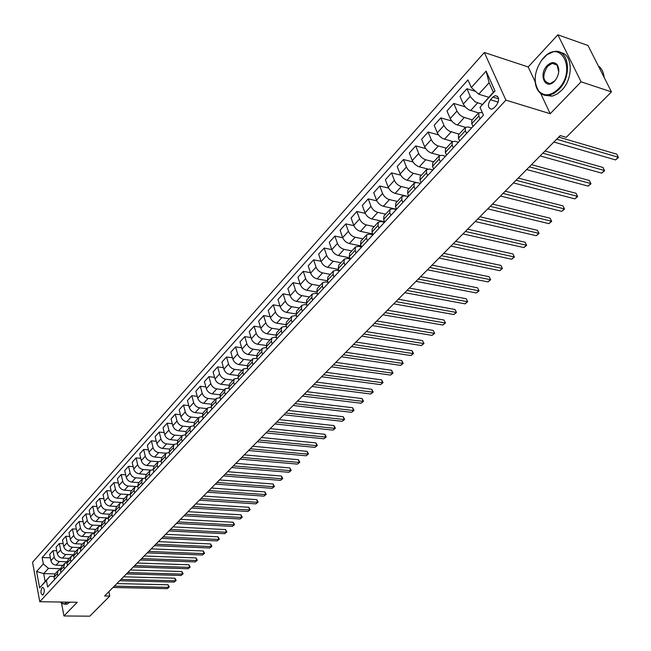 <?xml version="1.0" encoding="UTF-8"?>
<svg xmlns="http://www.w3.org/2000/svg" width="651" height="651" viewBox="0 0 651 651"><rect width="100%" height="100%" fill="white"/><g stroke="black" fill="none" stroke-linecap="round" stroke-linejoin="round"><path stroke-width="0.98" d="M43.275 594.68C44.862 591.059 44.634 588.618 42.6 587.365L41.998 587.763C40.419 591.385 40.647 593.818 42.681 595.071L43.275 594.68M484.336 52.503L32.55 562.244L39.752 601.727L505.908 100.14L484.336 52.503L528.189 66.955L535.203 81.839M540.631 93.353L550.217 113.713L581.083 81.831L557.874 34.82L528.189 66.955M557.874 34.82L587.983 45.489L611.468 91.889L581.083 81.831M611.468 91.889L566.232 137.353L560.267 135.587L104.599 595.982L109.775 596.072L108.847 591.694M492.913 97.072L490.447 99.749C487.371 105.112 487.819 108.286 491.79 109.254L494.052 107.846L496.534 105.169C499.634 99.79 499.195 96.608 495.216 95.632L492.913 97.072L498.609 98.814M471.332 87.551L486.094 71.122L494.996 90.928L479.999 107.293L493.36 92.23L489.104 82.742L478.697 94.208L471.332 87.551L467.971 79.894L42.128 557.525L50.347 557.809M55.042 573.922L43.698 573.612L45.163 581.514L49.956 576.29L46.408 580.489L47.637 587.039L483.449 115.162L479.999 107.293M46.408 580.489L39.621 587.894L36.602 571.44L43.324 563.961L42.128 557.525M61.519 603.143L63.969 615.968L89.765 616.18L109.775 596.072M63.969 615.968L77.225 602.273L39.752 601.727M550.217 113.713L505.908 100.14M49.956 576.29L53.968 576.387M130.11 494.28L127.344 495.24L126.603 498.487L127.157 500.936M134.659 492.807L134.098 490.349L134.83 487.094L137.686 486.151M142.276 484.564L141.706 482.09L142.431 478.827L145.36 477.899M150.015 476.182L149.429 473.708L150.137 470.437L153.148 469.517M157.868 467.678L157.273 465.196L157.973 461.909L161.066 461.014M165.842 459.045L165.232 456.546L165.924 453.259L169.105 452.38L169.781 449.06L173.915 444.568L166.632 443.901C163.775 443.364 161.871 441.712 160.911 438.929L159.235 432.077L164.207 432.557M173.947 450.272L173.321 447.766L173.996 444.47L177.275 443.616M182.174 441.362L181.539 438.847L182.199 435.543L185.576 434.705M190.531 432.313L189.88 429.782L190.531 426.478L194.006 425.664M199.027 423.117L198.36 420.579L198.994 417.267L202.575 416.477M207.661 413.767L206.977 411.22L207.596 407.9L211.282 407.144M216.425 404.279L215.733 401.716L216.344 398.396L220.136 397.663M225.344 394.628L224.628 392.057L225.222 388.728L229.136 388.029M234.401 384.814L233.676 382.235L234.254 378.898L238.29 378.239M243.612 374.838L242.872 372.25L243.433 368.905L247.6 368.287M252.979 364.698L252.222 362.094L252.767 358.75L257.064 358.164M262.508 354.38L261.726 351.768L262.255 348.423L265.103 347.65L266.69 347.886M272.199 343.891L271.402 341.27L271.906 337.918L274.763 337.169L276.488 337.421M282.054 333.222L281.24 330.586L281.728 327.233L284.585 326.501L286.456 326.794M292.079 322.367L291.249 319.722L291.713 316.362L294.577 315.645L296.604 315.979M302.284 311.316L301.429 308.664L301.877 305.303L304.741 304.603L306.93 304.977M312.667 300.07L311.796 297.409L312.22 294.049L315.084 293.365L317.444 293.78M323.23 288.629L322.343 285.96L322.75 282.591L325.614 281.932L328.153 282.396M333.996 276.984L333.076 274.299L333.458 270.938L336.331 270.295L339.057 270.808M344.949 265.12L344.013 262.426L344.371 259.065L347.235 258.439L350.165 259.017M356.105 253.044L355.145 250.334L355.479 246.973L358.343 246.379L361.476 247.022M367.465 240.74L366.489 238.022L366.79 234.661L369.662 234.091L372.958 234.791M379.037 228.208L378.036 225.482L378.321 222.121L381.185 221.568L384.489 222.3M390.836 215.44L389.803 212.706L390.055 209.345L392.919 208.816L396.239 209.581M402.847 202.428L401.797 199.686L402.025 196.325L404.881 195.829L408.21 196.618M415.102 189.164L414.02 186.414L414.215 183.053L417.071 182.589L420.416 183.411M427.585 175.64L426.478 172.881L426.641 169.529L429.497 169.089L432.85 169.944M440.32 161.855L439.181 159.088L439.311 155.744L442.167 155.329L445.52 156.224M453.299 147.801L452.144 145.018L452.233 141.682L455.082 141.3L458.45 142.227M466.547 133.463L465.351 130.672L465.416 127.336L468.256 126.994L471.633 127.954M480.056 118.832L478.835 116.033L478.859 112.713L482.318 112.582M488.738 97.268L478.697 94.208M482.31 104.388L475.132 101.8L470.527 96.934L466.922 88.731L475.572 91.376M478.623 112.965L468.785 109.824L465.79 107.521L463.593 104.616L460.029 96.421L466.922 88.731M472.244 119.906L462.422 116.814L459.435 114.527L457.254 111.63L453.731 103.444L465.131 106.813M465.4 127.352L455.594 124.317L452.616 122.046L450.451 119.157L446.977 110.987L453.731 103.444M459.15 134.155L449.353 131.168L446.391 128.914L444.234 126.034L440.8 117.88L451.656 120.972M452.486 141.47L442.664 138.525L439.71 136.287L437.57 133.414L434.176 125.269L440.8 117.88M446.309 148.135L438.326 145.979C435.137 144.847 432.769 142.715 431.214 139.591L428.122 132.023L438.497 134.887M439.913 155.345L431.751 153.18C428.578 152.074 426.218 149.95 424.68 146.825L421.62 139.273L428.122 132.023M433.712 161.839L425.746 159.772C422.572 158.673 420.229 156.565 418.699 153.441L415.688 145.905L425.624 148.55M427.715 168.983L419.309 166.835C416.135 165.753 413.8 163.653 412.286 160.545L409.308 153.018L415.688 145.905M421.352 175.29L413.409 173.296C410.252 172.23 407.925 170.139 406.427 167.038L403.482 159.519L413.035 161.977M416.062 182.435L407.095 180.229C403.937 179.18 401.618 177.105 400.137 174.004L397.232 166.501L403.482 159.519M409.227 188.481L401.309 186.568C398.16 185.527 395.849 183.468 394.384 180.368L391.511 172.881L400.707 175.16M408.315 196.512L395.108 193.371C391.959 192.346 389.664 190.295 388.216 187.211L385.376 179.725L391.511 172.881M397.322 201.436L389.436 199.588C386.295 198.579 384.009 196.537 382.568 193.461L379.761 185.991L388.631 188.115M396.516 209.288L383.341 206.269C380.208 205.277 377.93 203.242 376.514 200.166L373.739 192.712L379.761 185.991M385.644 214.146L377.775 212.372C374.65 211.396 372.38 209.37 370.972 206.302L368.23 198.856L376.807 200.842M384.538 221.747L371.794 218.931C368.678 217.963 366.415 215.945 365.024 212.885L362.314 205.456L368.23 198.856M374.179 226.629L366.334 224.92C363.217 223.968 360.963 221.967 359.588 218.915L356.903 211.494L365.211 213.349M372.706 233.969L360.459 231.357C357.35 230.421 355.112 228.428 353.745 225.376L351.101 217.971L356.903 211.494M362.916 238.884L355.096 237.241C351.988 236.321 349.758 234.336 348.407 231.292L345.787 223.903L353.843 225.637M361.11 245.98L349.335 243.564C346.234 242.652 344.013 240.675 342.67 237.639L340.091 230.259L345.787 223.903M351.857 250.92L344.062 249.341C340.969 248.446 338.756 246.477 337.43 243.45L334.874 236.085L342.695 237.713M349.733 257.796L338.398 255.55C335.314 254.663 333.117 252.71 331.798 249.683L329.268 242.335L334.874 236.085M340.994 262.735L333.222 261.23C330.147 260.351 327.949 258.406 326.647 255.387L324.149 248.047L331.758 249.577M338.569 269.4L327.665 267.325C324.589 266.462 322.408 264.526 321.114 261.515L318.648 254.191L324.149 248.047M330.326 274.348L322.579 272.899C319.511 272.045 317.338 270.124 316.052 267.122L313.611 259.806L321.016 261.238M327.616 280.817L317.118 278.888C314.059 278.05 311.886 276.13 310.617 273.135L308.208 265.836L313.611 259.806M319.836 285.765L312.122 284.365C309.062 283.543 306.906 281.631 305.644 278.644L303.26 271.353L310.478 272.696M316.866 292.047L306.751 290.256C303.7 289.435 301.559 287.539 300.306 284.552L297.955 277.277L303.26 271.353M309.534 296.978L301.844 295.635C298.801 294.83 296.661 292.942 295.424 289.964L293.088 282.705L300.119 283.966M306.32 303.081L296.563 301.421C293.528 300.624 291.404 298.744 290.175 295.774L287.872 288.531L293.088 282.705M299.403 307.996L291.738 306.711C288.71 305.929 286.586 304.058 285.374 301.096L283.095 293.861L289.939 295.041M295.977 313.945L286.554 312.399C283.535 311.626 281.419 309.762 280.215 306.808L277.961 299.582L283.095 293.861M289.451 318.827L281.81 317.598C278.791 316.842 276.691 314.978 275.495 312.032L273.265 304.823L279.946 305.937M285.838 324.629L276.716 323.189C273.705 322.44 271.605 320.593 270.425 317.647L268.22 310.454L273.265 304.823M279.661 329.479L272.053 328.299C269.05 327.559 266.959 325.72 265.787 322.782L263.606 315.605L270.124 316.646M275.894 335.135L267.04 333.792C264.046 333.068 261.962 331.237 260.807 328.307L258.65 321.138L263.606 315.605M270.043 339.952L262.459 338.821C259.464 338.105 257.389 336.282 256.242 333.361L254.11 326.2L260.465 327.184M266.137 345.478L257.527 344.224C254.541 343.516 252.482 341.702 251.343 338.789L249.235 331.644L254.11 326.2M260.579 350.246L253.019 349.172C250.041 348.472 247.982 346.666 246.851 343.752L244.768 336.624L250.977 337.543M256.567 355.658L248.177 354.486C245.199 353.794 243.157 351.996 242.034 349.091L239.975 341.978L244.768 336.624M251.27 360.377L243.743 359.352C240.772 358.668 238.73 356.878 237.623 353.981L235.581 346.877L241.643 347.74M247.168 365.675L238.974 364.576C236.012 363.901 233.978 362.119 232.879 359.23L230.861 352.142L235.581 346.877M242.115 370.346L234.612 369.361C231.658 368.694 229.632 366.92 228.542 364.031L226.54 356.96L232.464 357.773M237.94 375.529L229.925 374.496C226.971 373.845 224.961 372.079 223.871 369.198L221.901 362.143L226.54 356.96M233.107 380.143L225.628 379.207C222.691 378.556 220.681 376.799 219.607 373.926L217.654 366.887L223.439 367.644M228.875 385.229L221.014 384.261C218.085 383.626 216.083 381.877 215.017 379.012L213.089 371.981L217.654 366.887M224.245 389.794L216.791 388.891C213.862 388.265 211.868 386.523 210.818 383.667L208.906 376.644L214.561 377.36M219.981 394.783L212.259 393.871C209.329 393.253 207.344 391.52 206.302 388.663L204.414 381.657L208.906 376.644M215.522 399.283L208.1 398.428C205.179 397.818 203.202 396.085 202.168 393.245L200.296 386.255L205.83 386.922M211.241 404.181L203.633 403.327C200.72 402.725 198.75 401 197.725 398.16L195.87 391.186L200.296 386.255M206.937 408.625L199.548 407.811C196.635 407.217 194.673 405.5 193.656 402.668L191.825 395.702L197.237 396.337M202.648 413.442L195.145 412.628C192.248 412.042 190.295 410.342 189.278 407.51L187.472 400.56L191.825 395.702M198.49 417.82L191.125 417.047C188.229 416.469 186.276 414.768 185.275 411.945L183.484 405.012L188.782 405.597M194.21 422.556L186.796 421.791C183.907 421.221 181.963 419.529 180.97 416.713L179.196 409.796L183.484 405.012M190.165 426.877L182.833 426.136C179.953 425.575 178.016 423.891 177.023 421.083L175.274 414.174L180.457 414.72M185.917 431.532L178.569 430.807C175.697 430.254 173.768 428.578 172.792 425.77L171.058 418.878L175.274 414.174M181.979 435.788L174.671 435.088C171.799 434.542 169.878 432.866 168.91 430.075L167.193 423.191L172.271 423.703M177.772 440.369L170.472 439.685C167.608 439.148 165.696 437.48 164.736 434.689L163.035 427.829L167.193 423.191M169.765 449.076L162.506 448.425C159.65 447.904 157.754 446.252 156.801 443.477L155.141 436.642L159.235 432.077M165.972 453.202L158.722 452.575C155.874 452.063 153.978 450.419 153.042 447.644L151.39 440.817L156.264 441.272M161.887 457.645L154.653 457.035C151.813 456.53 149.925 454.886 148.989 452.128L147.362 445.317L151.39 440.817M158.177 461.722L150.926 461.12C148.094 460.623 146.215 458.988 145.287 456.229L143.676 449.434L148.452 449.849M154.132 466.092L146.914 465.514C144.091 465.017 142.219 463.398 141.3 460.648L139.705 453.861L143.676 449.434M150.511 470.112L143.244 469.542C140.429 469.054 138.557 467.434 137.646 464.692L136.067 457.922L140.754 458.312M146.483 474.416L139.298 473.871C136.49 473.391 134.627 471.78 133.724 469.037L132.161 462.283L136.067 457.922M142.992 478.371L135.685 477.834C132.877 477.362 131.022 475.751 130.127 473.017L128.581 466.279L133.17 466.637M138.948 482.611L131.795 482.098C128.996 481.626 127.148 480.031 126.253 477.305L124.732 470.575L128.581 466.279M135.611 486.517L128.231 486.004C125.44 485.54 123.6 483.953 122.714 481.227L121.2 474.514L125.7 474.848M131.526 490.683L124.406 490.203C121.615 489.747 119.776 488.16 118.905 485.451L117.408 478.745L121.2 474.514M128.369 494.548L120.891 494.052C118.108 493.604 116.277 492.026 115.414 489.316L113.925 482.627L118.344 482.936M124.219 498.642L117.115 498.194C114.34 497.755 112.517 496.176 111.655 493.474L110.19 486.802L113.925 482.627M121.298 502.458L113.656 501.986C110.882 501.547 109.067 499.984 108.212 497.283L106.764 490.626L111.093 490.911M117.009 506.486L109.938 506.063C107.171 505.632 105.364 504.077 104.51 501.384L103.078 494.736L106.764 490.626M114.43 510.262L106.528 509.806C103.769 509.383 101.963 507.829 101.125 505.143L99.701 498.503L103.948 498.772M109.905 514.217L102.858 513.826C100.108 513.403 98.309 511.857 97.471 509.18L96.063 502.556L99.701 498.503M108.074 517.976L99.497 517.512C96.755 517.097 94.965 515.551 94.135 512.882L92.735 506.275L96.909 506.519M102.907 521.842L95.884 521.475C93.142 521.069 91.36 519.531 90.538 516.861L89.154 510.27L92.735 506.275M101.003 525.528L92.572 525.105C89.838 524.706 88.056 523.176 87.242 520.515L85.875 513.932L89.968 514.16M95.998 529.353L89.008 529.011C86.282 528.62 84.508 527.09 83.694 524.437L82.343 517.87L85.875 513.932M93.988 532.982L85.745 532.591C83.019 532.201 81.253 530.687 80.447 528.034L79.113 521.484L83.133 521.687M89.195 536.758L82.229 536.448C79.512 536.058 77.754 534.544 76.956 531.9L75.63 525.365L79.113 521.484M87.079 540.322L79.015 539.972C76.297 539.598 74.548 538.092 73.75 535.447L72.44 528.921L76.387 529.117M82.482 544.057L75.549 543.772C72.839 543.398 71.097 541.901 70.308 539.264L69.006 532.754L72.44 528.921M80.276 547.572L72.375 547.255C69.673 546.889 67.932 545.392 67.151 542.763L65.865 536.261L69.738 536.44M75.866 551.259L68.957 550.998C66.264 550.64 64.53 549.143 63.749 546.523L62.48 540.037L65.865 536.261M73.579 554.717L65.832 554.432C63.139 554.074 61.406 552.593 60.633 549.973L59.379 543.504L63.188 543.658M69.34 558.363L62.463 558.127C59.778 557.777 58.053 556.296 57.288 553.684L56.035 547.222L59.379 543.504M66.98 561.764L59.371 561.512C56.694 561.162 54.977 559.689 54.212 557.085L52.975 550.64L56.727 550.779M62.903 565.369L56.051 565.158C53.374 564.816 51.665 563.343 50.908 560.747L49.688 554.31L52.975 550.64M60.478 568.714L48.467 568.356L43.698 573.612L36.602 571.44M472.992 126.473L471.788 123.682L471.829 120.354L478.778 112.794M459.622 140.95L458.45 138.167L458.524 134.83L465.335 127.417M446.521 155.141L445.374 152.367L445.487 149.022L452.16 141.763M433.664 169.057L432.549 166.298L432.695 162.945L439.238 155.825M421.067 182.703L419.968 179.953L420.147 176.592L426.568 169.618M408.698 196.089L407.64 193.347L407.843 189.986L414.134 183.143M396.573 209.223L395.531 206.481L395.775 203.128L401.944 196.407M384.676 222.105L383.659 219.379L383.927 216.018L389.982 209.427M372.99 234.751L372.006 232.033L372.299 228.672L378.239 222.211M361.533 247.16L360.564 244.459L360.882 241.09L366.708 234.751M350.279 259.35L349.335 256.649L349.677 253.288L355.397 247.063M339.228 271.312L338.3 268.627L338.675 265.266L344.289 259.155M328.373 283.063L327.469 280.386L327.868 277.025L333.377 271.028M317.712 294.61L316.834 291.941L317.249 288.58L322.66 282.689M307.239 305.946L306.377 303.285L306.816 299.924L312.138 294.138M296.954 317.086L296.107 314.441L296.571 311.08L301.795 305.4M286.839 328.031L286.017 325.394L286.497 322.042L291.632 316.459M276.903 338.789L276.097 336.168L276.602 332.816L281.639 327.331M267.138 349.367L266.349 346.755L266.869 343.402L271.825 338.015M257.536 359.767L256.763 357.163L257.3 353.818L262.174 348.521M248.088 369.988L247.339 367.392L247.893 364.055L252.678 358.847M238.803 380.046L238.071 377.458L238.64 374.122L243.344 369.003M229.673 389.933L228.949 387.361L229.543 384.025L234.165 378.996M220.689 399.665L219.981 397.102L220.583 393.774L225.132 388.818M211.852 409.235L211.16 406.68L211.778 403.36L216.254 398.485M203.153 418.65L202.477 416.103L203.112 412.791L207.514 407.998M194.592 427.919L193.933 425.38L194.576 422.076L198.913 417.356M186.17 437.033L185.527 434.51L186.186 431.206L190.442 426.576M177.878 446.016L177.251 443.502L177.918 440.206L182.117 435.641M169.716 454.854L169.097 452.347L173.321 447.766M161.684 463.553L161.074 461.063L161.774 457.775L165.834 453.356M153.766 472.121L153.18 469.64L153.888 466.36L157.884 462.007M145.979 480.552L145.401 478.086L146.117 474.815L150.055 470.527M138.305 488.868L137.735 486.403L138.46 483.14L142.341 478.924M130.745 497.047L130.184 494.597L130.924 491.342L134.741 487.192M123.299 505.111L122.754 502.678L123.503 499.423L127.262 495.338M119.76 508.944L119.223 506.511L119.971 503.264L122.681 502.295M115.959 513.061L115.422 510.628L116.179 507.389L119.882 503.361M112.477 516.829L111.948 514.404L112.704 511.173L115.349 510.189M108.725 520.89L108.204 518.465L108.969 515.234L112.623 511.263M105.291 524.608L104.778 522.192L105.552 518.961L108.123 517.976M101.605 528.604L101.092 526.195L101.865 522.965L105.462 519.059M98.22 532.266L97.715 529.857L98.496 526.643L101.011 525.65M94.582 536.204L94.078 533.804L94.867 530.589L98.407 526.732M91.246 539.817L90.749 537.417L91.539 534.211L93.996 533.21M87.657 543.699L87.169 541.307L87.958 538.1L91.449 534.308M84.37 547.255L83.889 544.871L84.679 541.673L87.079 540.664M80.838 551.088L80.358 548.703L81.155 545.505L84.597 541.762M77.599 554.595L77.119 552.219L77.925 549.021L80.268 548.02M74.108 558.371L73.636 556.003L74.45 552.805L77.835 549.118M70.918 561.829L70.446 559.461L71.26 556.279L73.555 555.27M67.476 565.548L67.012 563.188L67.834 560.006L71.171 556.369M64.327 568.966L63.871 566.606L64.685 563.424L66.931 562.415M60.942 572.636L60.486 570.284L61.308 567.111L64.604 563.522M57.833 575.997L57.386 573.653L58.208 570.479L60.405 569.47M43.324 563.961L48.467 568.356M54.489 579.618L54.041 577.274L54.871 574.109L58.118 570.577M493.36 92.23L494.996 90.928M489.104 82.742L486.094 71.122M39.621 587.894L45.163 581.514M556.67 139.224L618.312 157.249L615.52 159.918L553.887 142.032M558.753 137.117L616.806 154.181L618.45 157.55L615.52 159.918M542.877 153.164L604.437 170.513L601.695 173.142L540.143 155.923M544.985 151.032L602.964 167.462L604.6 170.79L601.695 173.142M602.964 167.462L604.6 170.79M529.344 166.835L590.823 183.541L588.13 186.113L526.667 169.537M531.476 164.679L589.383 180.498L591.01 183.785L588.13 186.113M589.383 180.498L591.01 183.785M516.064 180.254L577.453 196.325L574.809 198.856L513.444 182.907M518.229 178.065L576.045 193.29L577.665 196.545L574.809 198.856M576.045 193.29L577.665 196.545M503.036 193.412L564.327 208.881L561.732 211.363L500.464 196.016M505.225 191.199L562.952 205.854L564.555 209.077L561.732 211.363M562.952 205.854L564.555 209.077M558.33 88.959C577.136 70.332 560.926 37.75 543.439 58.004L542.128 59.526C534.186 71.333 533.071 81.863 538.792 91.116C544.334 96.641 550.844 95.925 558.33 88.959M541.437 60.429L547.068 54.668L553.732 51.641C568.819 47.783 572.807 76.037 558.883 89.472L554.131 93.305L549.143 95.258C544.993 95.966 541.575 94.769 538.873 91.661C536.131 88.276 534.894 83.719 535.146 77.99M554.562 81.131C545.66 91.002 538.011 74.808 547.117 65.653C550.901 62.04 554.221 61.674 557.069 64.563C559.811 69.136 559.266 74.32 555.433 80.13L554.562 81.131M558.737 72.009L557.126 65.124L552.317 63.359L547.67 66.158C541.827 75.988 542.665 81.798 550.185 83.597L554.75 80.87L556.166 79.097M598.285 65.849C601.622 68.265 603.575 72.131 604.152 77.445M560.601 52.56C572.896 54.025 573.612 78.722 561.601 90.343L557.557 93.736L553.277 95.77L551.853 96.12L545.147 95.331M67.59 602.134L64.799 604.161L62.081 603.599L60.576 602.029L63.546 603.892L65.328 603.469L66.955 602.118M69.893 602.167L67.102 604.185L65.499 604.169M490.252 206.326L551.438 221.21L548.891 223.643L487.729 208.881M492.465 204.097L550.087 218.199L551.69 221.381L548.891 223.643M550.087 218.199L551.69 221.381M477.704 219.013L538.776 233.318L536.278 235.711L475.222 221.519M479.942 216.75L537.457 230.316L539.052 233.465L536.278 235.711M537.457 230.316L539.052 233.465M465.384 231.455L526.342 245.215L523.884 247.567L462.951 233.921M467.646 229.176L525.048 242.221L526.635 245.337L523.884 247.567M525.048 242.221L526.635 245.337M453.291 243.677L514.119 256.901L511.702 259.212L450.899 246.094M455.57 241.375L512.858 253.923L514.428 257.007L511.702 259.212M512.858 253.923L514.428 257.007M441.411 255.68L502.116 268.383L499.74 270.661L439.059 258.056M443.705 253.361L500.879 265.413L502.442 268.472L499.74 270.661M500.879 265.413L502.442 268.472M429.741 267.471L490.317 279.67L487.981 281.907L427.43 269.807M432.052 265.136L489.104 276.716L490.659 279.743L487.981 281.907M489.104 276.716L490.659 279.743M418.276 279.051L478.713 290.769L476.418 292.966L416.013 281.346M420.611 276.699L477.525 287.815L479.071 290.818L476.418 292.966M477.525 287.815L479.071 290.818M407.013 290.436L467.312 301.673L465.05 303.838L404.784 292.681M409.365 288.059L466.149 298.736L467.687 301.706L465.05 303.838M466.149 298.736L467.687 301.706M395.946 301.616L456.099 312.399L453.877 314.523L393.757 303.83M398.306 299.224L454.959 309.477L456.489 312.415L453.877 314.523M454.959 309.477L456.489 312.415M385.075 312.602L445.064 322.945L442.883 325.036L382.918 314.783M387.451 310.201L443.958 320.032L445.471 322.945L442.883 325.036M443.958 320.032L445.471 322.945M374.382 323.409L434.225 333.32L432.077 335.379L372.258 325.549M376.766 320.992L433.135 330.415L434.648 333.296L432.077 335.379M433.135 330.415L434.648 333.296M363.868 334.028L423.557 343.525L421.441 345.543L361.785 336.128M366.269 331.603L422.483 340.628L423.988 343.484L421.441 345.543M422.483 340.628L423.988 343.484M353.534 344.469L413.06 353.566L410.984 355.552L351.483 346.535M355.942 342.035L412.01 350.677L413.06 353.566L413.507 353.509L410.984 355.552M412.01 350.677L413.507 353.509M343.37 354.738L402.733 363.437L400.69 365.398L341.352 356.772M345.795 352.289L401.708 360.564L402.733 363.437L403.197 363.372L400.69 365.398M401.708 360.564L403.197 363.372M333.369 364.845L392.569 373.161L390.559 375.082L331.392 366.839M335.802 362.379L391.568 370.297L392.569 373.161L393.049 373.072L390.559 375.082M391.568 370.297L393.049 373.072M323.539 374.781L382.568 382.723L380.591 384.619L321.586 376.742M325.98 372.307L381.584 379.875L382.568 382.723L383.057 382.625L380.591 384.619M381.584 379.875L383.057 382.625M313.863 384.554L372.73 392.138L370.777 394.001L311.943 386.491M316.313 382.072L371.762 389.298L372.73 392.138L373.226 392.024L370.777 394.001M371.762 389.298L373.226 392.024M304.342 394.172L363.038 401.407L361.118 403.246L302.455 396.077M306.808 391.682L362.086 398.583L363.038 401.407L363.543 401.276L361.118 403.246M362.086 398.583L363.543 401.276M294.976 403.636L353.493 410.537L351.605 412.343L293.121 405.508M297.442 401.138L352.565 407.713L353.493 410.537L354.014 410.39L351.605 412.343M352.565 407.713L354.014 410.39M285.756 412.954L344.102 419.521L342.239 421.303L283.926 414.793M288.23 410.447L343.191 416.713L344.102 419.521L344.631 419.366L342.239 421.303M343.191 416.713L344.631 419.366M276.683 422.117L334.85 428.366L333.019 430.124L274.885 423.939M279.165 419.61L333.955 425.567L334.85 428.366L335.395 428.203L333.019 430.124M333.955 425.567L335.395 428.203M267.748 431.141L325.736 437.081L323.938 438.807L265.974 432.931M270.238 428.627L324.865 434.298L325.736 437.081L326.289 436.902L323.938 438.807M324.865 434.298L326.289 436.902M258.952 440.035L316.768 445.666L314.986 447.367L257.21 441.793M261.45 437.505L315.906 442.892L316.768 445.666L317.322 445.479L314.986 447.367M315.906 442.892L317.322 445.479M250.293 448.783L307.923 454.121L306.173 455.798L248.576 450.516M252.791 446.252L307.085 451.355L307.923 454.121L308.493 453.918L306.173 455.798M307.085 451.355L308.493 453.918M241.765 457.401L299.216 462.454L297.491 464.106L240.073 459.11M244.271 454.87L298.386 459.704L299.216 462.454L299.794 462.243L297.491 464.106M298.386 459.704L299.794 462.243M233.359 465.888L290.631 470.665L288.93 472.292L231.699 467.573M235.874 463.349L289.817 467.923L290.631 470.665L291.217 470.437L288.93 472.292M289.817 467.923L291.217 470.437M225.091 474.245L282.176 478.754L280.5 480.357L223.448 475.905M227.606 471.706L281.378 476.019L282.176 478.754L282.762 478.518L280.5 480.357M281.378 476.019L282.762 478.518M216.938 482.481L273.835 486.728L272.183 488.307L215.318 484.116M219.46 479.933L273.054 484.002L273.835 486.728L274.437 486.484L272.183 488.307M273.054 484.002L274.437 486.484M208.906 490.594L265.624 494.581L263.989 496.143L207.311 492.205M211.429 488.047L264.859 491.871L265.624 494.581L266.226 494.329L263.989 496.143M264.859 491.871L266.226 494.329M200.996 498.593L257.519 502.328L255.916 503.866L199.426 500.18M203.519 496.038L256.771 499.634L257.519 502.328L258.138 502.067L255.916 503.866M256.771 499.634L258.138 502.067M193.192 506.47L249.536 509.969L247.958 511.483L191.646 508.032M195.723 503.915L248.804 507.275L249.536 509.969L250.163 509.692L247.958 511.483M248.804 507.275L250.163 509.692M185.511 514.233L241.667 517.496L240.105 518.985L183.989 515.779M188.041 511.678L240.943 514.819L241.667 517.496L242.294 517.22L240.105 518.985M240.943 514.819L242.294 517.22M177.935 521.89L233.904 524.918L232.366 526.39L176.429 523.412M180.465 519.335L233.196 522.257L233.904 524.918L234.539 524.633L232.366 526.39M233.196 522.257L234.539 524.633M170.464 529.434L226.247 532.241L224.733 533.69L168.983 530.931M173.003 526.879L225.555 529.588L226.247 532.241L226.89 531.948L224.733 533.69M225.555 529.588L226.89 531.948M163.1 536.872L218.695 539.459L217.198 540.891L161.643 538.353M165.639 534.308L218.012 536.815L218.695 539.459L219.346 539.158L217.198 540.891M218.012 536.815L219.346 539.158M155.841 544.212L211.25 546.588L209.777 547.996L154.409 545.66M158.38 541.648L210.582 543.951L211.25 546.588L211.909 546.27L209.777 547.996M210.582 543.951L211.909 546.27M148.688 551.438L203.909 553.61L202.453 555.002L147.264 552.878M151.227 548.874L203.25 550.982L203.909 553.61L204.569 553.293L202.453 555.002M203.25 550.982L204.569 553.293M141.633 558.574L196.659 560.544L195.227 561.919L140.225 559.99M144.164 556.011L196.016 557.923L196.659 560.544L197.326 560.218L195.227 561.919M196.016 557.923L197.326 560.218M134.667 565.605L189.514 567.379L188.09 568.738L133.284 566.997M137.206 563.042L188.88 564.775L189.514 567.379L190.182 567.045L188.09 568.738M188.88 564.775L190.182 567.045M127.799 572.546L182.459 574.125L181.059 575.468L126.44 573.922M130.338 569.975L181.832 571.529L182.459 574.125L183.134 573.783L181.059 575.468M181.832 571.529L183.134 573.783M121.029 579.39L175.493 580.782L174.118 582.108L119.686 580.741M123.568 576.819L174.883 578.202L175.493 580.782L176.177 580.44L174.118 582.108M174.883 578.202L176.177 580.44M114.348 586.136L168.625 587.357L167.266 588.659L113.022 587.479M116.887 583.573L168.023 584.785L168.625 587.357L169.309 586.999L167.266 588.659M168.023 584.785L169.309 586.999M470.592 110.605L477.557 102.964M457.393 125.073L464.22 117.587M444.446 139.265L451.143 131.925M431.751 153.18L438.326 145.979M419.309 166.835L425.746 159.772M407.095 180.229L413.409 173.296M395.108 193.371L401.309 186.568M383.341 206.269L389.436 199.588M371.794 218.931L377.775 212.372M360.459 231.357L366.334 224.92M349.335 243.564L355.096 237.241M338.398 255.55L344.062 249.341M327.665 267.325L333.222 261.23M317.118 278.888L322.579 272.899M306.751 290.256L312.122 284.365M296.563 301.421L301.844 295.635M286.554 312.399L291.738 306.711M276.716 323.189L281.81 317.598M267.04 333.792L272.053 328.299M257.527 344.224L262.459 338.821M248.177 354.486L253.019 349.172M238.974 364.576L243.743 359.352M229.925 374.496L234.612 369.361M221.014 384.261L225.628 379.207M212.259 393.871L216.791 388.891M203.633 403.327L208.1 398.428M195.145 412.628L199.548 407.811M186.796 421.791L191.125 417.047M178.569 430.807L182.833 426.136M170.472 439.685L174.671 435.088M162.506 448.425L166.632 443.901M154.653 457.035L158.722 452.575M146.914 465.514L150.926 461.12M139.298 473.871L143.244 469.542M131.795 482.098L135.685 477.834M124.406 490.203L128.231 486.004M117.115 498.194L120.891 494.052M109.938 506.063L113.656 501.986M102.858 513.826L106.528 509.806M95.884 521.475L99.497 517.512M89.008 529.011L92.572 525.105M82.229 536.448L85.745 532.591M75.549 543.772L79.015 539.972M68.957 550.998L72.375 547.255M62.463 558.127L65.832 554.432M56.051 565.158L59.371 561.512M463.317 104.038L470.25 96.364M471.788 123.682L478.835 116.033M458.45 138.167L465.351 130.672M450.183 118.58L456.978 111.052M445.374 152.367L452.144 145.018M437.309 132.845L443.974 125.464M432.549 166.298L439.181 159.088M424.68 146.825L431.214 139.591M419.968 179.953L426.478 172.881M412.286 160.545L418.699 153.441M407.64 193.347L414.02 186.414M400.137 174.004L406.427 167.038M395.531 206.481L401.797 199.686M388.216 187.211L394.384 180.368M383.659 219.379L389.803 212.706M376.514 200.166L382.568 193.461M372.006 232.033L378.036 225.482M365.024 212.885L370.972 206.302M360.564 244.459L366.489 238.022M353.745 225.376L359.588 218.915M349.335 256.649L355.145 250.334M342.67 237.639L348.407 231.292M338.3 268.627L344.013 262.426M331.798 249.683L337.43 243.45M327.469 280.386L333.076 274.299M321.114 261.515L326.647 255.387M316.834 291.941L322.343 285.96M310.617 273.135L316.052 267.122M306.377 303.285L311.796 297.409M300.306 284.552L305.644 278.644M296.107 314.441L301.429 308.664M290.175 295.774L295.424 289.964M286.017 325.394L291.249 319.722M280.215 306.808L285.374 301.096M276.097 336.168L281.24 330.586M270.425 317.647L275.495 312.032M266.349 346.755L271.402 341.27M260.807 328.307L265.787 322.782M256.763 357.163L261.726 351.768M251.343 338.789L256.242 333.361M247.339 367.392L252.222 362.094M242.034 349.091L246.851 343.752M238.071 377.458L242.872 372.25M232.879 359.23L237.623 353.981M228.949 387.361L233.676 382.235M223.871 369.198L228.542 364.031M219.981 397.102L224.628 392.057M215.017 379.012L219.607 373.926M211.16 406.68L215.733 401.716M206.302 388.663L210.818 383.667M202.477 416.103L206.977 411.22M197.725 398.16L202.168 393.245M193.933 425.38L198.36 420.579M189.278 407.51L193.656 402.668M185.527 434.51L189.88 429.782M180.97 416.713L185.275 411.945M177.251 443.502L181.539 438.847M172.792 425.77L177.023 421.083M164.736 434.689L168.91 430.075M161.074 461.063L165.232 456.546M156.801 443.477L160.911 438.929M153.18 469.64L157.273 465.196M148.989 452.128L153.042 447.644M145.401 478.086L149.429 473.708M141.3 460.648L145.287 456.229M137.735 486.403L141.706 482.09M133.724 469.037L137.646 464.692M130.184 494.597L134.098 490.349M126.253 477.305L130.127 473.017M122.754 502.678L126.603 498.487M118.905 485.451L122.714 481.227M115.422 510.628L119.223 506.511M111.655 493.474L115.414 489.316M108.204 518.465L111.948 514.404M104.51 501.384L108.212 497.283M101.092 526.195L104.778 522.192M97.471 509.18L101.125 505.143M94.078 533.804L97.715 529.857M90.538 516.861L94.135 512.882M87.169 541.307L90.749 537.417M83.694 524.437L87.242 520.515M80.358 548.703L83.889 544.871M76.956 531.9L80.447 528.034M73.636 556.003L77.119 552.219M70.308 539.264L73.75 535.447M67.012 563.188L70.446 559.461M63.749 546.523L67.151 542.763M60.486 570.284L63.871 566.606M57.288 553.684L60.633 549.973M54.041 577.274L57.386 573.653M50.908 560.747L54.212 557.085M498.259 102.126L490.447 99.749M43.023 587.373L42.6 587.365M497.576 96.356L495.216 95.632M551.853 96.12L549.143 95.258M552.317 63.359L557.443 65.084M557.126 65.124L557.069 64.563M538.792 91.116L538.873 91.661M67.102 604.185L64.799 604.161"/></g></svg>
